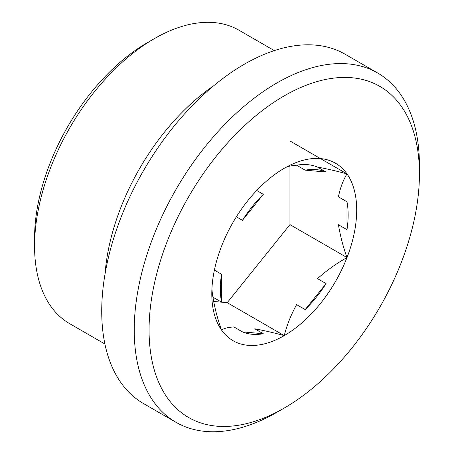<?xml version="1.0" encoding="UTF-8"?>
<svg xmlns="http://www.w3.org/2000/svg" width="454" height="454" viewBox="0 0 454 454"><rect width="100%" height="100%" fill="white"/><g stroke="black" fill="none" stroke-linecap="round" stroke-linejoin="round"><path stroke-width="0.68" d="M213.669 301.467L227.21 302.676L289.953 224.622L346.992 257.554C336.425 263.49 326.602 270.516 317.516 278.637L326.074 283.574A90.363 52.17 -60 0 1 305.167 309.583L296.61 304.645C291.037 314.741 286.917 325.058 284.249 335.608C273.683 332.731 263.859 330.461 254.773 328.798L263.331 333.741A90.363 52.17 -60 0 1 242.425 331.868L233.867 326.931C228.294 327.283 224.174 328.304 221.507 330.001A102.462 59.156 -60 0 1 211.797 293.778A102.462 59.156 -60 0 1 221.507 246.34A102.462 59.156 -60 0 1 284.249 168.286C286.9 166.595 291.02 165.568 296.61 165.216A90.363 52.17 -60 0 1 317.516 167.083C326.562 168.74 336.386 171.01 346.992 173.893A102.462 59.156 -60 0 1 346.992 257.554A102.462 59.156 -60 0 1 284.249 335.608A102.462 59.156 -60 0 1 221.507 330.001C217.528 318.827 214.674 307.886 212.949 297.171A90.363 52.17 -60 0 1 211.933 288.602M227.21 302.676L284.249 335.608M305.167 309.583L326.074 283.574M242.425 331.868L263.331 333.741M263.331 194.312L242.425 220.321A90.363 52.17 -60 0 1 263.331 194.312L256.697 190.481M242.425 220.321L236.358 216.819M289.953 140.961L346.992 173.893C343.014 180.476 340.165 188.126 338.434 196.843L346.992 201.786A90.363 52.17 -60 0 1 346.992 229.662L346.992 201.786M326.074 172.026L305.167 170.159A90.363 52.17 -60 0 1 326.074 172.026L317.516 167.083M305.167 170.159L296.61 165.216M104.908 344.013L69.649 323.657A169.399 97.803 -60 0 1 34.566 246.108L34.566 238.027A159.502 92.088 -60 0 1 147.351 42.676L154.349 38.635A169.399 97.803 -60 0 1 239.048 30.248L274.307 50.604M289.953 224.622L289.953 166.096M175.999 422.316L143.487 403.544A201.667 116.434 -60 0 1 143.487 170.681A201.667 116.434 -60 0 1 345.154 54.247L377.666 73.015A201.667 116.434 -60 0 1 419.434 165.335L419.434 173.899A191.179 110.379 -60 0 1 284.249 408.044A191.179 110.379 -60 0 1 284.249 408.05L276.832 412.328A201.667 116.434 -60 0 1 175.999 422.316A201.667 116.434 -60 0 1 175.999 189.449A201.667 116.434 -60 0 1 377.666 73.015M105.05 273.938A169.399 97.803 -60 0 1 213.692 85.761M34.566 246.108A169.399 97.803 -60 0 1 154.349 38.635M276.838 412.328A201.667 116.434 -60 0 1 276.832 412.328L284.249 408.044M284.249 408.05A191.179 110.379 -60 0 1 149.065 329.996A191.179 110.379 -60 0 1 284.249 95.851A191.179 110.379 -60 0 1 419.434 173.899M284.249 168.286L284.249 168.286A102.462 59.156 -60 0 1 346.992 173.893M221.507 302.109A90.363 52.17 -60 0 1 221.507 274.233L221.507 302.109L212.949 297.171M346.992 229.662L338.434 224.719C340.188 235.541 343.042 246.482 346.992 257.554M221.507 274.233L214.384 270.124"/></g></svg>
